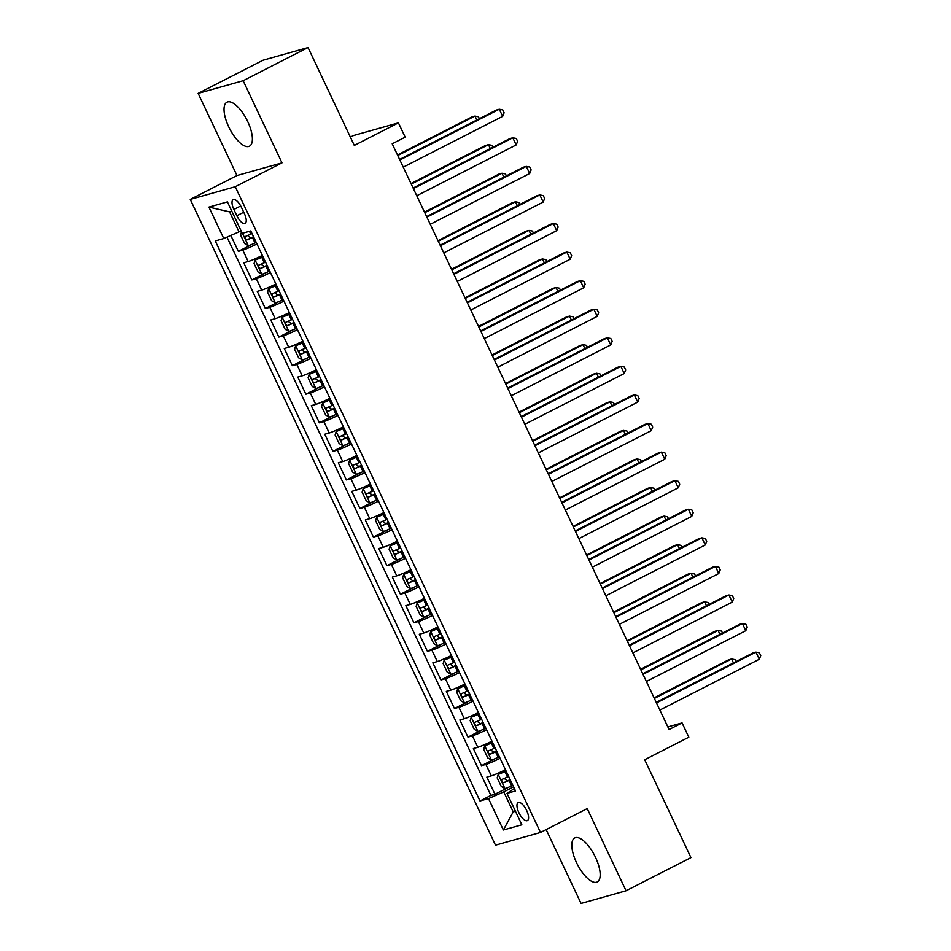 <?xml version="1.0" encoding="UTF-8"?>
<svg xmlns="http://www.w3.org/2000/svg" width="951" height="951" viewBox="0 0 951 951"><rect width="100%" height="100%" fill="white"/><g stroke="black" fill="none" stroke-linecap="round" stroke-linejoin="round"><path stroke-width="1.43" d="M595.492 857.291A24.714 9.688 -117.1 0 0 574.761 837.95A24.714 9.688 -117.1 0 0 576.52 862.64A24.714 9.688 -117.1 0 0 597.252 881.969A24.714 9.688 -117.1 0 0 595.492 857.291M247.688 121.514A24.714 9.688 -117.1 0 0 226.968 102.185A24.714 9.688 -117.1 0 0 228.727 126.863A24.714 9.688 -117.1 0 0 249.447 146.204A24.714 9.688 -117.1 0 0 247.688 121.514M526.664 810.49A10.14 3.982 -117.1 0 0 518.152 802.549A10.14 3.982 -117.1 0 0 518.877 812.677A10.14 3.982 -117.1 0 0 527.377 820.606A10.14 3.982 -117.1 0 0 526.664 810.49M546.159 829.605L581.061 903.45L626.055 890.766L690.949 857.612L644.695 759.742L688.821 737.203L682.069 722.915L667.852 726.921M190.259 199.413L495.507 845.177L540.501 832.482L235.254 186.729L190.259 199.413L236.977 175.543L281.983 162.859L243.147 80.704L198.153 93.388L236.977 175.543M198.153 93.388L263.047 60.234L308.041 47.55L354.295 145.42L398.421 122.869L353.427 135.553L350.372 137.11M243.147 80.704L308.041 47.55M230.82 235.444L238.344 251.361L252.609 244.074M262.345 255.415A12.672 0.915 154.7 0 1 248.187 261.537L243.741 262.785L251.849 279.939L266.114 272.64M275.861 283.98A12.672 0.915 -25.3 0 1 261.691 290.114L257.257 291.363L265.353 308.504L279.63 301.217M289.366 312.558A12.672 0.915 -25.3 0 1 275.196 318.68L270.762 319.94L278.869 337.082L293.134 329.795M302.87 341.124A12.672 0.915 -25.3 0 1 288.7 347.258L284.266 348.506L292.373 365.66L306.638 358.361M316.374 369.701A12.672 0.915 -25.3 0 1 302.216 375.835L297.77 377.083L305.877 394.225L320.142 386.938M329.878 398.279A12.672 0.915 -25.3 0 1 315.72 404.401L311.274 405.661L319.381 422.803L333.646 415.516M343.394 426.844A12.672 0.915 -25.3 0 1 329.224 432.978L324.79 434.227L332.886 451.368L347.163 444.081M356.898 455.422A12.672 0.915 -25.3 0 1 342.729 461.556L338.294 462.804L346.402 479.946L360.667 472.659M370.403 484A12.672 0.915 -25.3 0 1 356.233 490.122L351.799 491.382L359.906 508.523L374.171 501.236M383.907 512.565A12.672 0.915 -25.3 0 1 369.749 518.699L365.303 519.947L373.41 537.089L387.675 529.802M397.411 541.143A12.672 0.915 -25.3 0 1 383.253 547.277L378.807 548.525L386.914 565.667L401.179 558.38M410.927 569.72A12.672 0.915 -25.3 0 1 396.757 575.842L392.323 577.102L400.419 594.244L414.695 586.957M424.431 598.286A12.672 0.915 -25.3 0 1 410.261 604.42L405.827 605.668L413.935 622.81L428.2 615.523M437.935 626.864A12.672 0.915 -25.3 0 1 423.766 632.997L419.332 634.246L427.439 651.387L441.704 644.1M451.44 655.441A12.672 0.915 -25.3 0 1 437.282 661.563L432.836 662.823L440.943 679.965L455.208 672.678M464.944 684.007A12.672 0.915 -25.3 0 1 450.786 690.141L446.34 691.389L454.447 708.531L468.712 701.244M478.46 712.584A12.672 0.915 -25.3 0 1 464.29 718.718L459.856 719.966L467.951 737.108L482.228 729.821M491.964 741.162A12.672 0.915 -25.3 0 1 477.794 747.284L473.36 748.544L481.468 765.686L495.733 758.399M398.421 122.869L405.185 137.158L392.204 143.791L669.088 729.548L682.069 722.915M233.875 209.458L236.847 215.746A9.819 3.852 -117.1 0 0 245.085 223.426A9.819 3.852 -117.1 0 0 244.383 213.618L241.411 207.33A9.819 3.852 -117.1 0 0 233.173 199.651A9.819 3.852 -117.1 0 0 233.875 209.458L240.71 205.963M514.336 788.498L506.99 793.36L515.501 790.959L250.779 230.927L242.255 233.328L227.408 201.885L208.923 207.104L223.782 238.535L215.259 240.936L479.993 800.98L488.505 798.578L503.757 791.898L513.207 811.904L515.454 811.262M506.99 793.36L521.849 824.79L503.364 830.009L488.505 798.578M256.948 243.979A12.672 0.915 154.7 0 1 242.778 250.113L238.344 251.361M226.992 237.12L490.894 795.405L494.972 794.251L509.237 786.964M505.468 769.728A12.672 0.915 -25.3 0 1 491.298 775.861L486.864 777.11L494.972 794.251M500.071 758.304A12.672 0.915 154.7 0 1 485.902 764.426L481.468 765.686M486.555 729.726A12.672 0.915 154.7 0 1 472.397 735.86L467.951 737.108M473.051 701.16A12.672 0.915 154.7 0 1 458.893 707.282L454.447 708.531M459.547 672.583A12.672 0.915 154.7 0 1 445.377 678.705L440.943 679.965M446.043 644.005A12.672 0.915 154.7 0 1 431.873 650.139L427.439 651.387M432.527 615.44A12.672 0.915 154.7 0 1 418.369 621.562L413.935 622.81M419.022 586.862A12.672 0.915 154.7 0 1 404.864 592.996L400.419 594.244M405.518 558.285A12.672 0.915 154.7 0 1 391.36 564.418L386.914 565.667M392.014 529.719A12.672 0.915 154.7 0 1 377.844 535.841L373.41 537.089M378.51 501.141A12.672 0.915 154.7 0 1 364.34 507.275L359.906 508.523M364.994 472.564A12.672 0.915 154.7 0 1 350.836 478.698L346.402 479.946M351.49 443.998A12.672 0.915 154.7 0 1 337.332 450.12L332.886 451.368M337.985 415.421A12.672 0.915 154.7 0 1 323.827 421.555L319.381 422.803M324.481 386.843A12.672 0.915 154.7 0 1 310.311 392.977L305.877 394.225M310.977 358.277A12.672 0.915 154.7 0 1 296.807 364.399L292.373 365.66M297.461 329.7A12.672 0.915 154.7 0 1 283.303 335.834L278.869 337.082M283.957 301.122A12.672 0.915 154.7 0 1 269.799 307.256L265.353 308.504M270.453 272.557A12.672 0.915 154.7 0 1 256.294 278.679L251.849 279.939M231.818 211.217L229.571 211.859L239.022 231.854L223.782 238.535M241.079 230.808L239.022 231.854M281.983 162.859L235.254 186.729M626.055 890.766L587.231 808.612L540.501 832.482M515.264 810.858L513.207 811.904L503.364 830.009M513.576 786.881L503.757 791.898M490.894 795.405L479.993 800.98M229.571 211.859L208.923 207.104M399.872 160.018L499.287 109.222L502.663 116.367L403.248 167.162M399.61 159.459L496.244 110.09L499.287 109.222L502.758 109.9L504.113 112.765L502.663 116.367M241.53 231.782L240.555 234.98L244.609 243.551L248.389 245.715A8.393 0.606 -25.3 0 0 254.999 242.992L256.211 242.422M476.82 120.004L474.965 116.081L471.922 116.937L397.494 154.977M252.027 233.566L250.814 234.124A8.393 0.606 154.7 0 1 245.441 236.442C244.621 238.059 245.156 239.2 247.058 239.866A8.393 0.606 -25.3 0 0 252.431 237.56L253.644 236.989M253.513 236.728L250.791 237.964L248.389 236.157M479.363 118.709L478.436 116.759L474.965 116.081L397.756 155.536M413.376 188.595L512.791 137.8L516.167 144.944L416.752 195.74M413.114 188.036L509.748 138.656L512.791 137.8L516.274 138.477L517.617 141.33L516.167 144.944M426.892 217.161L526.295 166.377L529.671 173.522L430.268 224.305M426.619 216.602L523.264 167.233L526.295 166.377L529.778 167.055L531.122 169.908L529.671 173.522M440.396 245.738L539.811 194.943L543.187 202.088L443.772 252.883M440.135 245.18L536.768 195.811L539.811 194.943L543.283 195.621L544.638 198.486L543.187 202.088M453.9 274.316L553.316 223.521L556.692 230.665L457.276 281.46M453.639 273.757L550.272 224.377L553.316 223.521L556.787 224.198L558.142 227.051L556.692 230.665M262.833 256.437L255.141 260.003L254.06 263.546L258.113 272.117L261.905 274.292A8.393 0.606 -25.3 0 0 268.503 271.558L269.715 270.999M255.141 260.003A8.393 0.606 -25.3 0 0 261.751 257.269L262.963 256.711M490.324 148.582L488.469 144.659L485.426 145.515L410.998 183.543M265.531 262.143L264.319 262.702A8.393 0.606 154.7 0 1 258.945 265.008C258.125 266.637 258.66 267.778 260.562 268.444A8.393 0.606 -25.3 0 0 265.935 266.137L267.148 265.567M267.029 265.293L264.307 266.53L261.894 264.735M492.868 147.286L491.952 145.337L488.469 144.659L411.26 184.102M276.349 285.015L268.657 288.581L267.576 292.123L271.617 300.694L275.41 302.87A8.393 0.606 -25.3 0 0 282.019 300.136L283.22 299.565M268.657 288.581A8.393 0.606 -25.3 0 0 275.255 285.847L276.468 285.288M503.828 177.159L501.973 173.237L498.942 174.092L424.503 212.121M279.035 290.709L277.823 291.279A8.393 0.606 154.7 0 1 272.45 293.586C271.629 295.214 272.164 296.355 274.078 297.021A8.393 0.606 -25.3 0 0 279.451 294.703L280.652 294.144M280.533 293.871L277.811 295.107L275.41 293.312M506.372 175.864L505.456 173.914L501.973 173.237L424.764 212.679M289.853 313.592L282.162 317.147L281.08 320.701L285.134 329.272L288.914 331.435A8.393 0.606 -25.3 0 0 295.523 328.713L296.736 328.143M282.162 317.147A8.393 0.606 -25.3 0 0 288.771 314.424L289.972 313.854M517.344 205.725L515.49 201.802L512.446 202.658L438.007 240.698M292.539 319.286L291.339 319.845A8.393 0.606 154.7 0 1 285.954 322.163C285.134 323.78 285.68 324.921 287.582 325.587A8.393 0.606 -25.3 0 0 292.956 323.281L294.168 322.71M294.037 322.448L291.315 323.685L288.914 321.878M519.888 204.429L518.961 202.48L515.49 201.802L438.268 241.257M303.357 342.158L295.666 345.724L294.584 349.267L298.638 357.838L302.418 360.013A8.393 0.606 -25.3 0 0 309.027 357.279L310.24 356.72M295.666 345.724A8.393 0.606 -25.3 0 0 302.275 342.99L303.488 342.431M530.848 234.303L528.994 230.38L525.951 231.236L451.511 269.264M306.056 347.864L304.843 348.423A8.393 0.606 154.7 0 1 299.47 350.729C298.638 352.357 299.185 353.499 301.087 354.164A8.393 0.606 -25.3 0 0 306.46 351.858L307.672 351.288M307.542 351.014L304.819 352.25L302.418 350.455M533.392 233.007L532.465 231.057L528.994 230.38L451.784 269.822M467.405 302.882L566.82 252.098L570.196 259.243L470.781 310.026M467.143 302.323L563.777 252.954L566.82 252.098L570.291 252.776L571.646 255.629L570.196 259.243M316.861 370.735L309.17 374.302L308.088 377.844L312.142 386.415L315.922 388.59A8.393 0.606 -25.3 0 0 322.532 385.856L323.744 385.286M309.17 374.302A8.393 0.606 -25.3 0 0 315.78 371.568L316.992 371.009M544.352 262.88L542.498 258.957L539.455 259.813L465.027 297.841M319.56 376.43L318.347 377A8.393 0.606 154.7 0 1 312.974 379.306C312.154 380.935 312.689 382.076 314.591 382.742A8.393 0.606 -25.3 0 0 319.964 380.424L321.176 379.865M321.046 379.592L318.323 380.828L315.922 379.033M546.896 261.584L545.969 259.623L542.498 258.957L465.289 298.4M480.909 331.459L580.324 280.664L583.7 287.808L484.285 338.604M480.647 330.9L577.293 281.532L580.324 280.664L583.807 281.341L585.15 284.206L583.7 287.808M330.366 399.313L322.686 402.867L321.593 406.422L325.646 414.993L329.438 417.156A8.393 0.606 -25.3 0 0 336.036 414.434L337.248 413.863M322.686 402.867A8.393 0.606 -25.3 0 0 329.284 400.145L330.496 399.575M557.857 291.446L556.002 287.523L552.959 288.379L478.531 326.419M333.064 405.007L331.851 405.566A8.393 0.606 154.7 0 1 326.478 407.884C325.658 409.501 326.193 410.642 328.095 411.308A8.393 0.606 -25.3 0 0 333.468 409.001L334.681 408.431M334.562 408.169L331.84 409.405L329.426 407.599M560.401 290.15L559.485 288.201L556.002 287.523L478.793 326.978M494.425 360.037L593.828 309.241L597.216 316.386L497.801 367.181M494.151 359.478L590.797 310.097L593.828 309.241L597.311 309.919L598.654 312.772L597.216 316.386M343.882 427.879L336.19 431.445L335.109 434.987L339.15 443.558L342.942 445.734A8.393 0.606 -25.3 0 0 349.552 443L350.753 442.441M336.19 431.445A8.393 0.606 -25.3 0 0 342.788 428.711L344 428.152M571.373 320.023L569.506 316.101L566.475 316.956L492.036 354.985M346.568 433.585L345.356 434.143A8.393 0.606 154.7 0 1 339.983 436.45C339.162 438.078 339.697 439.219 341.611 439.885A8.393 0.606 -25.3 0 0 346.984 437.579L348.185 437.008M348.066 436.735L345.344 437.971L342.942 436.176M573.905 318.728L572.989 316.778L569.506 316.101L492.297 355.543M507.929 388.602L607.344 337.819L610.72 344.963L511.305 395.747M507.668 388.044L604.301 338.675L607.344 337.819L610.815 338.497L612.171 341.35L610.72 344.963M357.386 456.456L349.695 460.022L348.613 463.565L352.666 472.136L356.447 474.311A8.393 0.606 -25.3 0 0 363.056 471.577L364.269 471.007M349.695 460.022A8.393 0.606 -25.3 0 0 356.304 457.288L357.505 456.73M584.877 348.601L583.022 344.678L579.979 345.534L505.54 383.562M360.072 462.15L358.872 462.721A8.393 0.606 154.7 0 1 353.487 465.027C352.666 466.656 353.213 467.797 355.115 468.451A8.393 0.606 -25.3 0 0 360.488 466.145L361.701 465.586M361.57 465.312L358.848 466.549L356.447 464.754M587.421 347.305L586.494 345.344L583.022 344.678L505.801 384.121M521.433 417.18L620.848 366.385L624.225 373.529L524.809 424.324M521.172 416.621L617.805 367.241L620.848 366.385L624.32 367.062L625.675 369.927L624.225 373.529M370.89 485.034L363.199 488.588L362.117 492.131L366.171 500.713L369.951 502.877A8.393 0.606 -25.3 0 0 376.56 500.155L377.773 499.584M363.199 488.588A8.393 0.606 -25.3 0 0 369.808 485.866L371.021 485.295M598.381 377.167L596.527 373.244L593.483 374.1L519.044 412.14M373.588 490.728L372.376 491.287A8.393 0.606 154.7 0 1 367.003 493.605C366.171 495.221 366.717 496.363 368.619 497.028A8.393 0.606 -25.3 0 0 373.993 494.722L375.205 494.151M375.074 493.89L372.352 495.126L369.951 493.319M600.925 375.871L599.998 373.921L596.527 373.244L519.317 412.698M534.938 445.757L634.353 394.962L637.729 402.107L538.314 452.902M534.676 445.199L631.309 395.818L634.353 394.962L637.824 395.64L639.179 398.493L637.729 402.107M384.394 513.599L376.703 517.166L375.621 520.708L379.675 529.279L383.455 531.454A8.393 0.606 -25.3 0 0 390.065 528.72L391.277 528.162M376.703 517.166A8.393 0.606 -25.3 0 0 383.312 514.432L384.525 513.873M611.885 405.744L610.031 401.821L606.988 402.677L532.56 440.705M387.093 519.305L385.88 519.864A8.393 0.606 154.7 0 1 380.507 522.17C379.687 523.799 380.222 524.94 382.124 525.606A8.393 0.606 -25.3 0 0 387.497 523.3L388.709 522.729M388.579 522.456L385.856 523.692L383.455 521.897M614.429 404.448L613.502 402.499L610.031 401.821L532.822 441.264M548.442 474.323L647.857 423.54L651.233 430.684L551.83 481.468M548.18 473.764L644.826 424.396L647.857 423.54L651.34 424.217L652.683 427.07L651.233 430.684M397.898 542.177L390.219 545.743L389.125 549.286L393.179 557.857L396.971 560.032A8.393 0.606 -25.3 0 0 403.569 557.298L404.781 556.727M390.219 545.743A8.393 0.606 -25.3 0 0 396.817 543.009L398.029 542.439M625.389 434.322L623.535 430.399L620.492 431.255L546.064 469.283M400.597 547.871L399.384 548.442A8.393 0.606 154.7 0 1 394.011 550.748C393.191 552.376 393.726 553.518 395.628 554.171A8.393 0.606 -25.3 0 0 401.013 551.865L402.214 551.307M402.095 551.033L399.372 552.269L396.959 550.474M627.933 433.014L627.018 431.065L623.535 430.399L546.326 469.842M561.958 502.901L661.361 452.105L664.749 459.25L565.334 510.045M561.684 502.342L658.33 452.961L661.361 452.105L664.844 452.783L666.187 455.648L664.749 459.25M411.414 570.755L403.723 574.309L402.642 577.851L406.695 586.434L410.475 588.598A8.393 0.606 -25.3 0 0 417.085 585.875L418.285 585.305M403.723 574.309A8.393 0.606 -25.3 0 0 410.321 571.587L411.533 571.016M638.906 462.887L637.039 458.964L634.008 459.82L559.568 497.86M414.101 576.449L412.889 577.007A8.393 0.606 154.7 0 1 407.515 579.325C406.695 580.942 407.23 582.083 409.144 582.749A8.393 0.606 -25.3 0 0 414.517 580.443L415.718 579.872M415.599 579.611L412.877 580.847L410.475 579.04M641.438 461.592L640.522 459.642L637.039 458.964L559.83 498.419M424.919 599.32L417.227 602.886L416.146 606.429L420.199 615L423.98 617.175A8.393 0.606 -25.3 0 0 430.589 614.441L431.802 613.882M417.227 602.886A8.393 0.606 -25.3 0 0 423.837 600.152L425.038 599.594M652.41 491.465L650.555 487.542L647.512 488.398L573.073 526.426M427.605 605.026L426.405 605.585A8.393 0.606 154.7 0 1 421.02 607.891C420.199 609.52 420.746 610.661 422.648 611.327A8.393 0.606 -25.3 0 0 428.021 609.009L429.234 608.45M429.103 608.176L426.381 609.413L423.98 607.618M654.954 490.169L654.026 488.22L650.555 487.542L573.346 526.985M438.423 627.898L430.732 631.464L429.65 635.006L433.704 643.577L437.484 645.753A8.393 0.606 -25.3 0 0 444.093 643.019L445.306 642.448M430.732 631.464A8.393 0.606 -25.3 0 0 437.341 628.73L438.554 628.159M665.914 520.042L664.06 516.12L661.016 516.975L586.577 555.004M441.121 633.592L439.909 634.162A8.393 0.606 154.7 0 1 434.536 636.469C433.704 638.097 434.25 639.238 436.152 639.892A8.393 0.606 -25.3 0 0 441.526 637.586L442.738 637.027M442.607 636.754L439.885 637.99L437.484 636.195M668.458 518.735L667.531 516.785L664.06 516.12L586.85 555.562M575.462 531.478L674.877 480.683L678.253 487.827L578.838 538.623M575.2 530.92L671.834 481.539L674.877 480.683L678.348 481.361L679.703 484.214L678.253 487.827M588.966 560.044L688.381 509.26L691.757 516.405L592.342 567.188M588.705 559.485L685.338 510.116L688.381 509.26L691.852 509.938L693.208 512.791L691.757 516.405M602.47 588.621L701.886 537.826L705.262 544.971L605.846 595.766M602.209 588.063L698.842 538.682L701.886 537.826L705.357 538.504L706.712 541.369L705.262 544.971M451.927 656.475L444.236 660.03L443.154 663.572L447.208 672.155L450.988 674.318A8.393 0.606 -25.3 0 0 457.597 671.596L458.81 671.026M444.236 660.03A8.393 0.606 -25.3 0 0 450.845 657.307L452.058 656.737M679.418 548.608L677.564 544.685L674.521 545.541L600.093 583.581M454.626 662.169L453.413 662.728A8.393 0.606 154.7 0 1 448.04 665.046C447.22 666.663 447.755 667.804 449.657 668.47A8.393 0.606 -25.3 0 0 455.03 666.164L456.242 665.593M456.111 665.331L453.389 666.568L450.988 664.761M681.962 547.312L681.035 545.363L677.564 544.685L600.354 584.14M615.975 617.199L715.39 566.404L718.766 573.548L619.363 624.343M615.713 616.64L712.358 567.26L715.39 566.404L718.873 567.081L720.216 569.934L718.766 573.548M465.431 685.041L457.752 688.607L456.658 692.15L460.712 700.721L464.504 702.896A8.393 0.606 -25.3 0 0 471.102 700.162L472.314 699.603M457.752 688.607A8.393 0.606 -25.3 0 0 464.35 685.873L465.562 685.314M692.922 577.186L691.068 573.263L688.037 574.119L613.597 612.147M468.13 690.735L466.917 691.306A8.393 0.606 154.7 0 1 461.544 693.612C460.724 695.24 461.259 696.382 463.161 697.047A8.393 0.606 -25.3 0 0 468.546 694.729L469.746 694.171M469.628 693.897L466.905 695.133L464.492 693.338M695.466 575.89L694.551 573.94L691.068 573.263L613.859 612.706M629.491 645.765L728.906 594.981L732.282 602.126L632.867 652.909M629.217 645.206L725.863 595.837L728.906 594.981L732.377 595.659L733.72 598.512L732.282 602.126M478.947 713.619L471.256 717.185L470.174 720.727L474.228 729.298L478.008 731.462A8.393 0.606 -25.3 0 0 484.618 728.739L485.818 728.169M471.256 717.185A8.393 0.606 -25.3 0 0 477.866 714.451L479.066 713.88M706.438 605.763L704.572 601.84L701.541 602.696L627.101 640.724M481.634 719.313L480.421 719.883A8.393 0.606 154.7 0 1 475.048 722.189C474.228 723.806 474.775 724.959 476.677 725.613A8.393 0.606 -25.3 0 0 482.05 723.307L483.263 722.748M483.132 722.475L480.41 723.711L478.008 721.916M708.97 604.456L708.055 602.506L704.572 601.84L627.363 641.283M642.995 674.342L742.41 623.547L745.786 630.691L646.371 681.487M642.733 673.783L739.367 624.403L742.41 623.547L745.881 624.225L747.236 627.089L745.786 630.691M492.452 742.196L484.76 745.75L483.679 749.293L487.732 757.876L491.512 760.039A8.393 0.606 -25.3 0 0 498.122 757.305L499.334 756.746M484.76 745.75A8.393 0.606 -25.3 0 0 491.37 743.028L492.57 742.458M719.943 634.329L718.088 630.406L715.045 631.262L640.605 669.302M495.138 747.89L493.938 748.449A8.393 0.606 154.7 0 1 488.552 750.767C487.732 752.384 488.279 753.525 490.181 754.191A8.393 0.606 -25.3 0 0 495.554 751.884L496.767 751.314M496.636 751.052L493.914 752.289L491.512 750.482M722.487 633.033L721.559 631.084L718.088 630.406L640.879 669.861M656.499 702.92L755.914 652.124L759.29 659.269L659.875 710.064M656.238 702.361L752.871 652.98L755.914 652.124L759.385 652.802L760.741 655.655L759.29 659.269M505.956 770.762L498.265 774.328L497.183 777.87L501.236 786.441L505.017 788.617A8.393 0.606 -25.3 0 0 511.626 785.883L512.839 785.324M498.265 774.328A8.393 0.606 -25.3 0 0 504.874 771.594L506.087 771.035M733.447 662.906L731.592 658.984L728.549 659.839L654.11 697.868M508.654 776.456L507.442 777.026A8.393 0.606 154.7 0 1 502.069 779.333C501.236 780.961 501.783 782.102 503.685 782.768A8.393 0.606 -25.3 0 0 509.058 780.45L510.271 779.891M510.14 779.618L507.418 780.854L505.017 779.059M735.991 661.611L735.064 659.661L731.592 658.984L654.383 698.426M248.187 261.537L242.778 250.113M491.298 775.861L485.902 764.426M477.794 747.284L472.397 735.86M464.29 718.718L458.893 707.282M450.786 690.141L445.377 678.705M437.282 661.563L431.873 650.139M423.766 632.997L418.369 621.562M410.261 604.42L404.864 592.996M396.757 575.842L391.36 564.418M383.253 547.277L377.844 535.841M369.749 518.699L364.34 507.275M356.233 490.122L350.836 478.698M342.729 461.556L337.332 450.12M329.224 432.978L323.827 421.555M315.72 404.401L310.311 392.977M302.216 375.835L296.807 364.399M288.7 347.258L283.303 335.834M275.196 318.68L269.799 307.256M261.691 290.114L256.294 278.679M243.729 212.228L236.847 215.746M242.446 233.268L248.294 245.667M252.431 237.56L254.999 242.992M249.471 231.295L250.814 234.124M250.791 237.964L247.058 239.866M255.118 260.099L261.81 274.233M265.935 266.137L268.503 271.558M261.751 257.269L264.319 262.702M264.307 266.53L260.562 268.444M268.622 288.664L275.315 302.81M279.451 294.703L282.019 300.136M275.255 285.847L277.823 291.279M277.811 295.107L274.078 297.021M282.138 317.242L288.819 331.388M292.956 323.281L295.523 328.713M288.771 314.424L291.339 319.845M291.315 323.685L287.582 325.587M295.642 345.819L302.323 359.954M306.46 351.858L309.027 357.279M302.275 342.99L304.843 348.423M304.819 352.25L301.087 354.164M309.146 374.385L315.827 388.531M319.964 380.424L322.532 385.856M315.78 371.568L318.347 377M318.323 380.828L314.591 382.742M322.651 402.962L329.343 417.109M333.468 409.001L336.036 414.434M329.284 400.145L331.851 405.566M331.84 409.405L328.095 411.308M336.155 431.54L342.847 445.674M346.984 437.579L349.552 443M342.788 428.711L345.356 434.143M345.344 437.971L341.611 439.885M349.671 460.106L356.352 474.252M360.488 466.145L363.056 471.577M356.304 457.288L358.872 462.721M358.848 466.549L355.115 468.451M363.175 488.683L369.856 502.829M373.993 494.722L376.56 500.155M369.808 485.866L372.376 491.287M372.352 495.126L368.619 497.028M376.679 517.261L383.36 531.395M387.497 523.3L390.065 528.72M383.312 514.432L385.88 519.864M385.856 523.692L382.124 525.606M390.183 545.826L396.876 559.973M401.013 551.865L403.569 557.298M396.817 543.009L399.384 548.442M399.372 552.269L395.628 554.171M403.688 574.404L410.38 588.55M414.517 580.443L417.085 585.875M410.321 571.587L412.889 577.007M412.877 580.847L409.144 582.749M417.204 602.982L423.884 617.116M428.021 609.009L430.589 614.441M423.837 600.152L426.405 605.585M426.381 609.413L422.648 611.327M430.708 631.547L437.389 645.693M441.526 637.586L444.093 643.019M437.341 628.73L439.909 634.162M439.885 637.99L436.152 639.892M444.212 660.125L450.893 674.271M455.03 666.164L457.597 671.596M450.845 657.307L453.413 662.728M453.389 666.568L449.657 668.47M457.716 688.702L464.409 702.837M468.546 694.729L471.102 700.162M464.35 685.873L466.917 691.306M466.905 695.133L463.161 697.047M471.22 717.268L477.913 731.414M482.05 723.307L484.618 728.739M477.866 714.451L480.421 719.883M480.41 723.711L476.677 725.613M484.737 745.846L491.417 759.992M495.554 751.884L498.122 757.305M491.37 743.028L493.938 748.449M493.914 752.289L490.181 754.191M498.241 774.411L504.922 788.557M509.058 780.45L511.626 785.883M504.874 771.594L507.442 777.026M507.418 780.854L503.685 782.768"/></g></svg>
